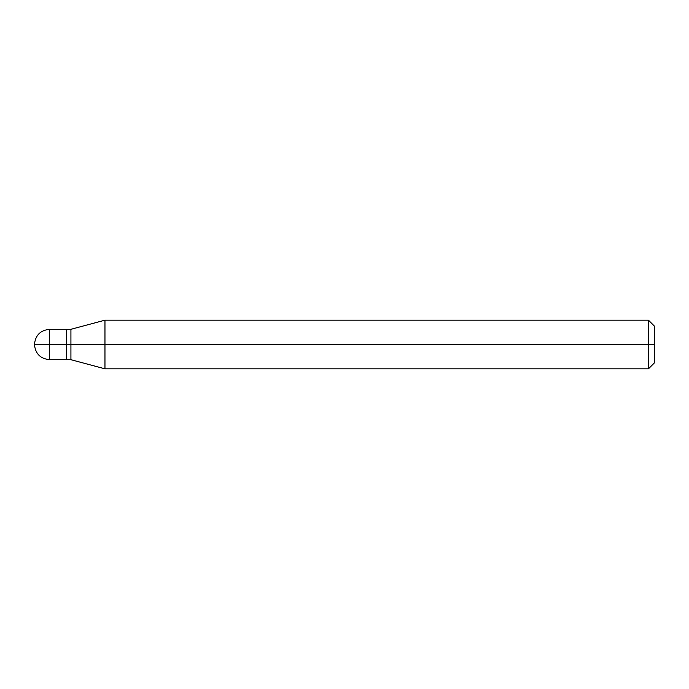 <?xml version="1.0" encoding="UTF-8"?>
<svg xmlns="http://www.w3.org/2000/svg" width="689" height="689" viewBox="0 0 689 689"><rect width="100%" height="100%" fill="white"/><g stroke="black" fill="none" stroke-linecap="round" stroke-linejoin="round"><path stroke-width="1.03" d="M66.368 344.5L66.368 359.701L66.368 329.299L66.368 344.5L34.45 344.5L49.651 344.5L49.651 329.299L49.651 359.701L49.651 344.5L49.651 359.701L49.651 344.5L66.368 344.5L66.368 359.701L66.368 329.299L66.368 359.701L66.368 344.5L70.924 344.5L70.924 329.299L70.924 344.5L66.368 344.5M654.55 344.5L654.55 362.741L654.55 326.259L654.55 344.5L648.47 344.5L648.47 320.178L648.47 344.5L104.961 344.5L104.961 320.178L104.961 344.5L70.924 344.5L70.924 329.299L70.924 359.701L70.924 344.5L70.924 359.701L70.924 344.5L104.961 344.5L104.961 320.178L104.961 368.822L104.961 344.5L104.961 368.822L104.961 344.5L648.47 344.5L648.47 320.178L648.47 368.822L648.47 344.5L648.47 368.822L648.47 344.5L654.55 344.5L654.55 362.741L654.55 344.5M654.55 326.259L648.47 320.178L104.961 320.178L70.924 329.299L49.651 329.299C40.427 330.212 35.363 335.285 34.45 344.5C35.363 353.715 40.427 358.788 49.651 359.701L70.924 359.701L104.961 368.822L648.47 368.822L654.55 362.741"/></g></svg>
